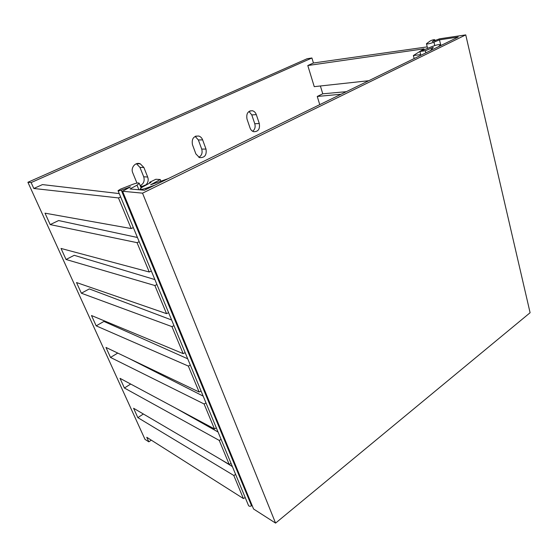 <?xml version="1.0" encoding="UTF-8"?>
<svg xmlns="http://www.w3.org/2000/svg" width="558" height="558" viewBox="0 0 558 558"><rect width="100%" height="100%" fill="white"/><g stroke="black" fill="none" stroke-linecap="round" stroke-linejoin="round"><path stroke-width="0.84" d="M151.295 440.143L148.833 441.831L145.003 439.376L27.9 182.278L31.129 182.585L311.915 57.99L313.429 62.998L427.233 46.879M311.915 57.99L307.151 58.709L27.9 182.278M136.424 163.731L139.946 167.365L143.713 176.781C144.871 180.862 143.692 183.812 140.177 185.64M195.161 136.396L198.362 139.967L201.71 149.084C202.714 152.78 201.752 155.529 198.829 157.328M248.973 111.461L251.784 114.913L254.776 123.743C255.62 126.945 254.915 129.456 252.655 131.276M259.296 123.527C260.119 129.024 258.249 131.751 253.688 131.709C251.986 131.179 250.772 129.93 250.047 127.963L246.985 119.007C246.134 113.553 247.961 110.798 252.474 110.756C254.274 111.272 255.55 112.563 256.303 114.627L259.296 123.527L254.776 123.743M438.79 46.537L440.227 44.807C439.432 44.249 436.893 44.752 432.624 46.321L419.881 51.489L420.669 54.579L413.373 55.542L424.031 48.825L307.793 65.53L313.429 62.998M307.793 65.53L314.252 86.65L368.789 80.708M341.077 94.239L317.251 96.457L322.761 93.807L320.39 85.981M317.251 96.457L319.755 104.646M148.833 441.831L146.761 437.27L243.4 498.552L233.802 475.465L137.854 417.642L133.592 408.261L229.199 464.389L219.231 440.408L124.399 388.012L120.005 378.331L214.453 428.907L204.089 403.971L110.512 357.434L105.978 347.439L199.115 392.009L188.339 366.076L96.178 325.851L91.484 315.521L183.164 353.626L171.941 326.618L81.356 293.215L76.516 282.543L166.549 313.652L154.852 285.515L66.046 259.484L61.031 248.45L149.237 271.997L137.038 242.653L50.199 224.595L45.017 213.17L131.179 228.55L118.449 197.923L33.808 188.478L42.464 184.593L119.259 193.591M143.371 414.008L137.854 417.642M130.684 384.05L124.399 388.012M117.766 353.075L110.512 357.434M187.718 358.801L103.914 321.429L96.178 325.851M171.634 319.992L89.315 288.911L81.356 293.215M154.887 279.586L74.221 255.306L66.046 259.484M137.442 237.492L58.618 220.556L50.199 224.595M31.129 182.585L33.808 188.478M136.961 183.087L132.734 172.764C130.439 167.707 135.531 161.701 140.274 163.815L143.901 167.512L147.682 177.019C148.686 180.018 148.128 182.606 146.008 184.782M142.332 186.302L140.316 185.988M205.993 149.07C206.885 155.075 204.709 157.914 199.464 157.6L195.886 153.917L192.454 144.668C191.52 138.719 193.64 135.845 198.836 136.054C200.608 136.654 201.87 137.931 202.631 139.877L205.993 149.07L201.71 149.084M140.714 186.972L148.428 183.784M120.668 197.002L118.449 197.923M413.373 55.542L414.155 58.562M220.319 459.178L232.379 466.586M235.643 474.46L233.802 475.465M322.761 93.807L346.323 91.679M245.213 497.541L243.4 498.552M128.696 358.313L203.182 396.117M175.672 408.142L218.059 432.018M133.355 227.615L131.179 228.55M221.121 439.411L219.231 440.408M231.054 463.391L229.199 464.389M206.028 402.988L204.089 403.971M216.351 427.909L214.453 428.907M190.327 365.099L188.339 366.076M201.068 391.025L199.115 392.009M173.977 325.656L171.941 326.618M185.165 352.649L183.164 353.626M156.951 284.566L154.852 285.515M168.607 312.689L166.549 313.652M139.2 241.719L137.038 242.653M151.351 271.049L149.237 271.997M168.195 178.63L150.618 184.796L160.244 179.53L155.884 179.264L149.6 182.306L149.872 182.996M149.6 182.306L150.967 182.396L142.29 187.125L140.086 188.967C140.358 189.699 142.241 189.497 145.729 188.353L154.768 185.179M419.881 51.489L425.329 50.743L425.852 52.85M425.329 50.743L433.28 47.339L430.455 50.604M160.244 179.53L160.892 181.19M432.297 41.543L439.558 38.823L465.742 34.896L142.534 193.159L122.558 191.261L130.53 186.853L121.267 190.159C119.328 190.864 118.254 191.038 118.045 190.669L120.591 189.092L132.734 184.356C136.654 182.933 138.83 182.599 139.249 183.345L137.031 185.165L129.986 188.967L144.417 190.236L458.23 37.051L439.474 39.841L433.95 42.192C429.716 43.74 427.212 44.256 426.445 43.726L430.337 40.873C432.38 39.925 433.852 39.555 434.752 39.751L432.324 41.655M252.153 505.548L251.567 505.834C249.942 506.497 248.91 506.357 248.47 505.415L118.087 190.78M122.558 191.261L253.576 509.001L275.575 523.104L530.1 312.731L465.742 34.896M142.534 193.159L275.575 523.104M439.474 39.841L440.862 45.526M251.784 114.913L256.303 114.627M440.164 44.912L440.374 45.77M146.14 189.392L145.729 188.353M143.713 176.781L147.682 177.019M139.946 167.365L143.901 167.512M198.362 139.967L202.631 139.877M434.605 39.897L434.835 40.832M129.226 187.056L129.435 187.565M121.267 190.159L251.567 505.834M137.031 185.165L138.886 189.748M433.95 42.192L434.773 45.533M252.474 110.756L249.907 110.937M440.227 44.807L440.45 45.728M140.456 189.887L140.177 189.211M140.274 163.815L136.515 163.703M198.836 136.054L195.719 136.145M139.249 183.345L141.076 187.872M426.486 43.901L427.623 48.455M434.752 39.751L434.996 40.762"/></g></svg>
